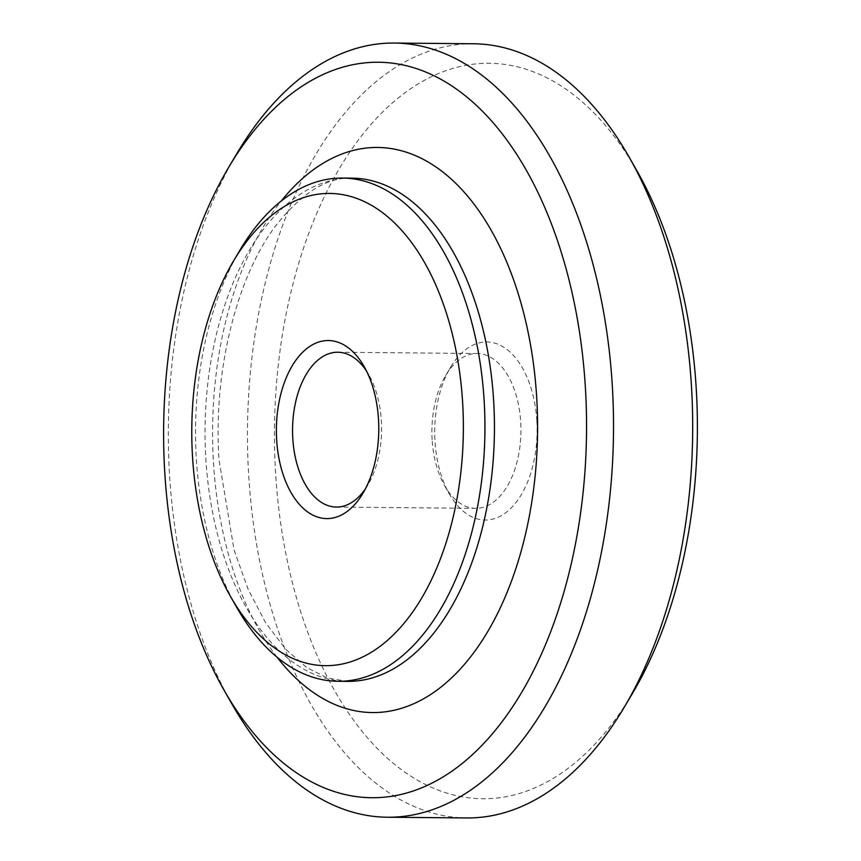 <?xml version="1.0" encoding="UTF-8"?>
<svg xmlns="http://www.w3.org/2000/svg" width="861" height="861" viewBox="0 0 861 861"><rect width="100%" height="100%" fill="white"/><g stroke="black" fill="none" stroke-linecap="round" stroke-linejoin="round"><path stroke-width="0.65" stroke-dasharray="4.3 3.23" d="M632.146 693.955A367.755 211.462 90.5 0 1 412.957 777.494A367.755 211.462 90.5 0 1 275.563 472.635A367.755 211.462 90.5 0 1 395.995 99.844A367.755 211.462 90.5 0 1 636.914 170.758M473.615 43.771A387.106 222.59 -89.5 0 0 248.657 474.68A387.106 222.59 -89.5 0 0 466.554 817.95M231.975 704.083A387.106 222.59 90.5 0 1 169.488 473.959A387.106 222.59 90.5 0 1 236.99 153.344M236.926 607.737A251.616 144.68 90.5 0 1 196.308 458.16A251.616 144.68 90.5 0 1 240.197 249.765M365.419 488.822A77.425 44.514 -89.5 0 0 367.862 485.001A77.425 44.514 -89.5 0 0 381.358 420.889A77.425 44.514 -89.5 0 0 368.863 374.858A77.425 44.514 -89.5 0 0 366.495 371.005M536.855 420.932A89.038 51.197 -89.5 0 0 503.588 347.123A89.038 51.197 -89.5 0 0 450.518 367.346A89.038 51.197 -89.5 0 0 434.988 441.08A89.038 51.197 -89.5 0 0 449.367 494.01A89.038 51.197 -89.5 0 0 507.689 511.176A89.038 51.197 -89.5 0 0 536.855 420.932M432.136 439.68A77.425 44.514 90.5 0 1 445.632 375.557A77.425 44.514 90.5 0 1 477.123 353.505A77.425 44.514 90.5 0 1 520.711 422.159A77.425 44.514 90.5 0 1 475.713 508.334A77.425 44.514 90.5 0 1 444.631 485.712A77.425 44.514 90.5 0 1 432.136 439.68M277.081 657.201A282.591 162.492 90.5 0 1 213.431 461.98A282.591 162.492 90.5 0 1 281.235 201.033M352.041 178.152A251.616 144.68 -89.5 0 0 205.811 458.246A251.616 144.68 -89.5 0 0 347.446 681.374L327.492 677.994L306.742 667.576L285.691 649.226L265.705 622.89L248.162 589.398L234.095 550.05L219.017 459.914C212.968 370.252 237.184 275.8 276.403 224.904C302.448 192.455 327.664 176.871 352.041 178.152M368.863 374.858L364.128 366.56M445.632 375.557L450.518 367.346M337.781 352.235L477.123 353.505M336.371 507.064L475.713 508.334M444.631 485.712L449.367 494.01M367.862 485.001L362.976 493.224"/><path stroke-width="1.29" d="M629.025 156.917L636.914 170.758A367.755 211.462 90.5 0 1 696.28 389.376A367.755 211.462 90.5 0 1 632.146 693.955L624.01 707.656A387.106 222.59 -89.5 0 0 691.512 387.041A387.106 222.59 -89.5 0 0 629.025 156.917A387.106 222.59 -89.5 0 0 473.615 43.771L394.446 43.05A387.106 222.59 90.5 0 1 612.343 386.32A387.106 222.59 90.5 0 1 387.385 817.229A387.106 222.59 90.5 0 1 231.975 704.083L224.086 690.242A367.755 211.462 -89.5 0 0 465.005 761.156A367.755 211.462 -89.5 0 0 585.437 388.365A367.755 211.462 -89.5 0 0 448.043 83.506A367.755 211.462 -89.5 0 0 228.854 167.045A367.755 211.462 -89.5 0 0 164.72 471.624A367.755 211.462 -89.5 0 0 224.086 690.242M387.385 817.229L466.554 817.95A387.106 222.59 -89.5 0 0 624.01 707.656M192.498 456.287A236.129 135.78 -89.5 0 0 230.619 596.662A236.129 135.78 -89.5 0 0 385.319 642.198A236.129 135.78 -89.5 0 0 462.648 402.83A236.129 135.78 -89.5 0 0 374.417 207.081A236.129 135.78 -89.5 0 0 233.686 260.722A236.129 135.78 -89.5 0 0 192.498 456.287M233.686 260.722L240.197 249.765A251.616 144.68 90.5 0 1 342.538 178.066A251.616 144.68 90.5 0 1 484.173 401.194A251.616 144.68 90.5 0 1 337.942 681.288A251.616 144.68 90.5 0 1 236.926 607.737L230.619 596.662M276.639 439.637A89.038 51.197 90.5 0 1 305.806 349.383A89.038 51.197 90.5 0 1 364.128 366.56A89.038 51.197 90.5 0 1 378.506 419.479A89.038 51.197 90.5 0 1 362.976 493.224A89.038 51.197 90.5 0 1 309.906 513.447A89.038 51.197 90.5 0 1 276.639 439.637M366.495 371.005A77.425 44.514 -89.5 0 0 337.781 352.235A77.425 44.514 -89.5 0 0 292.783 438.41A77.425 44.514 -89.5 0 0 336.371 507.064A77.425 44.514 -89.5 0 0 365.419 488.822M228.854 167.045L236.99 153.344A387.106 222.59 90.5 0 1 394.446 43.05M281.235 201.033A282.591 162.492 90.5 0 1 536.726 398.008A282.591 162.492 90.5 0 1 454.856 674.69A282.591 162.492 90.5 0 1 277.081 657.201M337.942 681.288L347.446 681.374A251.616 144.68 -89.5 0 0 493.676 401.28A251.616 144.68 -89.5 0 0 352.041 178.152L342.538 178.066"/></g></svg>
